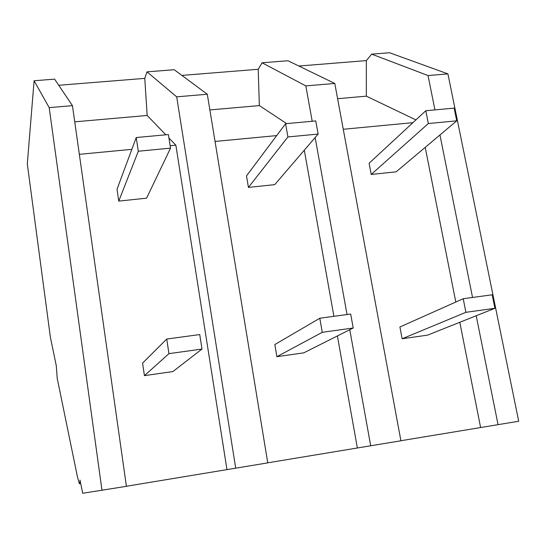 <?xml version="1.0" encoding="UTF-8"?>
<svg xmlns="http://www.w3.org/2000/svg" width="546" height="546" viewBox="0 0 546 546"><rect width="100%" height="100%" fill="white"/><g stroke="black" fill="none" stroke-linecap="round" stroke-linejoin="round"><path stroke-width="0.82" d="M447.904 73.874L428.05 75.553L371.676 54.143L389.544 52.737L447.904 73.874L518.7 421.246L400.9 440.731M428.05 75.553L434.937 109.896M439.96 134.951L472.543 297.461M476.208 315.745L498.054 424.672M312.203 121.253L305.828 85.899L334.787 83.449L400.907 440.786L267.738 462.817M207.303 94.24L174.201 69.711L146.99 71.86L176.686 96.833L207.303 94.24L267.752 462.872L126.406 486.261M34.091 80.76L54.627 79.136L72.441 105.658L126.413 486.322L82.726 493.263L80.003 480.105C80.044 483.114 79.825 484.282 79.334 483.626L77.477 476.986L57.228 378.426L56.265 365.622L50.403 337.367L27.3 163.902L34.091 80.76L49.188 107.623L101.993 490.369M58.75 85.272L144.772 78.378L147.161 115.465L165.834 134.794M146.99 71.86L144.772 78.378M181.879 75.403L258.217 69.281L259.357 105.583L286.677 123.614M334.787 83.449L287.974 60.742L262.073 62.783L258.217 69.281M298.86 66.025L366.346 60.613L366.346 96.164L415.902 119.908M371.676 54.143L366.346 60.613M425.218 147.359L455.808 302.034M459.807 322.276L480.617 427.511M315.138 137.551L347.038 314.53M349.781 329.723L370.7 445.795M343.263 129.272L412.933 122.659M337.605 98.689L366.346 96.164M305.828 85.899L262.073 62.783M170.147 145.707L175.853 145.168L168.939 138.008M175.853 145.168L226.965 469.58M176.686 96.833L235.708 468.188M74.734 121.84L147.161 115.465M79.341 154.334L131.845 149.345M72.441 105.658L49.188 107.623M304.306 150.184L333.899 316.311M337.401 335.947L357.35 447.952M209.876 109.944L259.357 105.583M215.042 141.448L276.685 135.592M456.743 120.83L454.156 108.122L425.798 110.742L428.344 123.539L456.743 120.83L396.157 171.819L371.205 174.454L369.096 163.268L425.798 110.742M428.344 123.539L371.205 174.454M318.134 134.063L315.752 120.925L285.585 123.717L287.913 136.944L318.134 134.063L274.761 184.637L248.43 187.415L246.492 175.901L285.585 123.717M287.913 136.944L248.43 187.415M170.529 148.15L168.4 134.562L136.234 137.537L138.309 151.228L170.529 148.15L146.587 198.164L118.762 201.105L117.021 189.244L136.234 137.537M138.309 151.228L118.762 201.105M494.922 308.285L492.178 294.792L463.206 298.73L465.909 312.319L494.922 308.285L427.559 335.135L402.129 338.773L399.911 326.986L463.206 298.73M465.909 312.319L402.129 338.773M353.207 328.003L350.675 314.032L319.799 318.236L322.27 332.309L353.207 328.003L303.767 352.846L276.89 356.688L274.843 344.546L319.799 318.236M322.27 332.309L276.89 356.688M201.993 349.044L199.727 334.561L166.735 339.046L168.946 353.644L201.993 349.044L172.87 371.573L144.424 375.641L142.581 363.11L166.735 339.046M168.946 353.644L144.424 375.641"/></g></svg>
